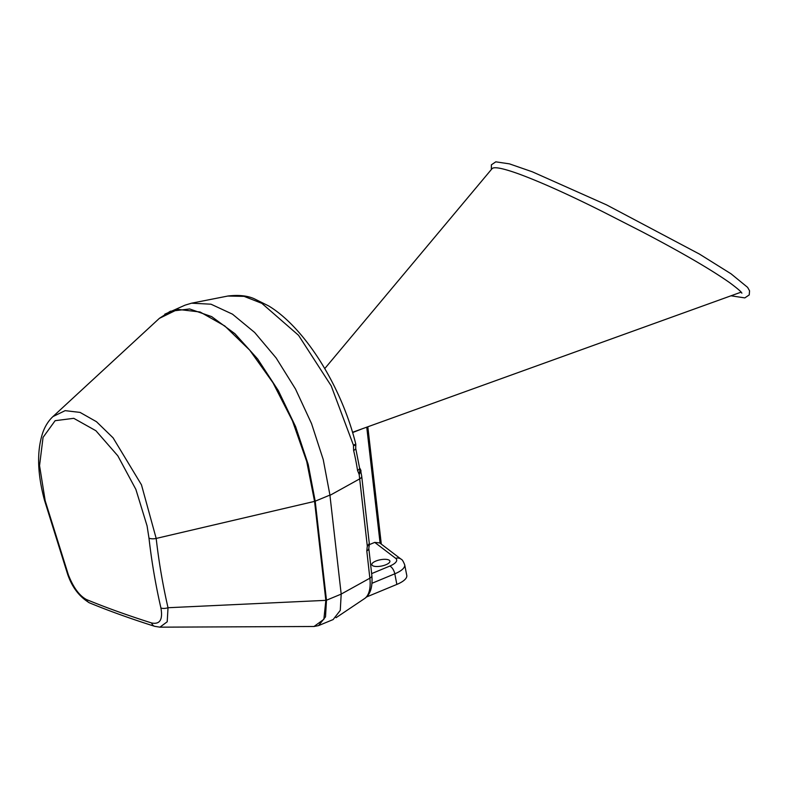 <?xml version="1.0" encoding="UTF-8"?>
<svg xmlns="http://www.w3.org/2000/svg" width="789" height="789" viewBox="0 0 789 789"><rect width="100%" height="100%" fill="white"/><g stroke="black" fill="none" stroke-linecap="round" stroke-linejoin="round"><path stroke-width="1.18" d="M164.783 314.19L185.06 305.156L191.54 303.193L210.988 304.199L232.489 314.17L254.669 332.475L276.13 357.95L295.49 388.987L311.537 423.604L323.243 459.612L329.871 494.723L341.193 594.117L340.276 610.39L333.126 619.562M45.2 500.798L68.308 574.678C73.269 587.391 79.304 595.665 86.425 599.522A784.572 149.377 4.2 0 0 151.626 622.975C159.891 624.651 162.988 619.661 160.917 607.984A790.686 680.729 -35.5 0 1 148.983 538.137L147.079 525.898L135.876 489.397L117.827 455.825L95.913 430.735L73.771 418.328L55.131 420.685L43.06 437.372L39.549 465.628L45.2 500.798A6.904 1.578 164.7 0 1 44.519 500.354L67.598 574.116A6.904 2.071 -19.5 0 0 68.308 574.678M52.547 416.947L159.398 318.322L170.345 311.251L189.636 308.963L211.679 316.626L234.905 333.698L257.628 358.946L278.359 390.673L295.628 426.701L308.203 464.465L315.196 501.183L326.468 600.153A2.298 1.055 -6.5 0 1 325.837 600.35L168.018 607.727L167.219 621.771L159.94 627.166L314.012 626.496L323.865 619.326L325.847 600.419L314.564 501.38L306.734 461.535L292.472 420.872L272.955 382.714L249.758 350.198L224.796 325.965L200.12 312L177.762 309.377L159.319 318.391M159.94 627.166L154.674 626.318A6.904 5.296 -72.4 0 1 151.626 622.975M371.649 573.603L389.746 566.098A16.105 5.602 -11.1 0 0 395.664 558.326L374.736 542.388L379.726 542.921L401.088 559.184C402.094 559.391 403.297 561.275 404.698 564.835L406.779 575.418A23.009 7.998 168.9 0 1 396.867 584.412L366.52 596.987M341.193 594.117L326.478 600.212L325.512 616.84L318.529 625.618L314.012 626.496M160.917 607.984A6.904 3.304 -12.9 0 0 168.018 607.727A784.384 675.305 144.5 0 1 156.183 538.433L141.478 484.841L113.074 437.826L96.475 421.711L80.064 412.41L65.142 410.645L52.922 416.602C48.514 420.754 45.141 426.07 42.823 432.54C36.708 450.805 37.27 473.41 44.519 500.354M154.674 626.318C130.501 618.645 108.754 610.824 89.443 602.845L89.443 602.845A6.904 5.868 -67.5 0 1 86.425 599.522M324.782 368.562L492.099 168.619C494.082 166.518 502.82 168.235 518.314 173.758C540.357 181.864 568.563 194.538 602.954 211.777L642.009 231.719C681.528 252.391 710.771 269.394 729.746 282.728C737.607 288.587 741.64 292.068 741.857 293.192M368.749 545.386L367.299 546.106L359.182 474.514L357.545 470.451A6.904 2.811 -8.7 0 0 359.567 467.995L355.721 448.389A6.904 1.972 -13.4 0 1 353.62 450.45L353.433 445.174L331.202 385.86L298.558 335.315L261.849 303.341L244.067 296.358L227.784 296.043M375.801 561.087A9.202 3.195 168.9 0 1 384.845 559.302A9.202 3.195 168.9 0 1 389.904 561.137A9.202 3.195 168.9 0 1 381.491 566.048A9.202 3.195 168.9 0 1 371.836 564.677A9.202 3.195 168.9 0 1 375.801 561.087M374.736 542.388L369.42 544.597M371.866 575.595A6.904 3.176 -6.4 0 1 369.863 578.199L366.796 550.929A6.904 3.176 -6.4 0 0 368.798 548.325L371.866 575.595C372.753 587.085 370.327 594.738 364.587 598.555A35.466 16.707 -112.5 0 0 369.863 578.199L341.183 594.087M366.796 550.929L367.299 546.106L369.035 543.858M359.567 467.995L360.386 469.218A2.298 1.795 145.6 0 1 360.632 469.938L361.056 470.984L359.182 474.514L360.08 468.903L359.567 468.341M191.54 303.193L228.011 296.003C238.722 294.77 247.45 295.688 254.226 298.745L268.724 305.964C305.077 327.918 341.706 386.788 355.829 444.296L355.721 448.389M355.523 445.637L353.433 445.174L355.573 444.138M329.94 495.364L359.715 478.864A6.904 3.186 -6.4 0 0 361.717 476.26L360.386 469.218A2.298 1.795 145.6 0 0 360.08 468.903M329.91 495.088L315.196 501.183A2.298 1.055 -6.5 0 1 314.564 501.38L156.183 538.433A6.904 3.166 -6.5 0 1 148.983 538.137M326.468 600.153L326.478 600.212A2.298 1.065 -6.8 0 1 325.847 600.419M357.545 470.451A144.772 68.189 -112.5 0 0 353.62 450.45M396.867 584.412L394.796 573.82L372.063 583.249M404.698 564.835A23.009 7.998 168.9 0 1 394.796 573.82A6.904 3.255 -112.5 0 0 389.746 566.098M380.101 543.207L366.747 427.135M363.433 428.338L352.594 432.569M361.717 476.26L369.41 544.489L368.798 548.325M401.088 559.184A6.904 6.184 127.3 0 0 395.664 558.326M333.185 619.543L318.588 625.588M89.443 602.845C79.275 596.701 71.996 587.134 67.598 574.116M352.515 432.303L741.108 292.147M364.587 598.555L336.035 617.718M491.32 169.556L491.389 164.832L495.788 161.834L509.447 163.865L532.328 171.805L606.573 204.884L699.439 254.068L731.078 273.832L747.607 287.364L749.55 290.806L749.244 294.908L744.816 297.897L730.979 295.796M381.304 544.124L367.812 426.75"/></g></svg>
